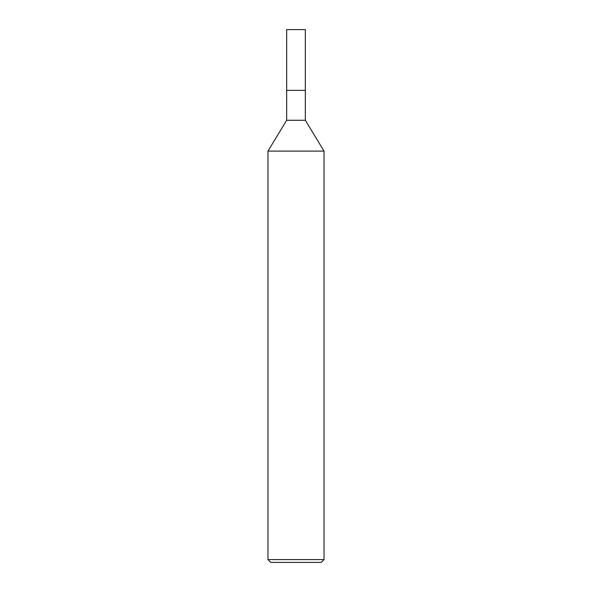 <?xml version="1.0" encoding="UTF-8"?>
<svg xmlns="http://www.w3.org/2000/svg" width="592" height="592" viewBox="0 0 592 592"><rect width="100%" height="100%" fill="white"/><g stroke="black" fill="none" stroke-linecap="round" stroke-linejoin="round"><path stroke-width="0.89" d="M267.961 151.115L286.654 120.272L305.346 120.272L324.039 151.115L267.961 151.115L267.961 559.595L324.039 559.595L324.039 151.115M267.961 559.595L270.759 562.4L321.241 562.4L324.039 559.595M286.654 120.272L286.654 90.361L305.346 90.361L305.346 120.272M286.654 90.361L305.346 90.361L305.346 29.6L286.654 29.6L286.654 90.361"/></g></svg>
